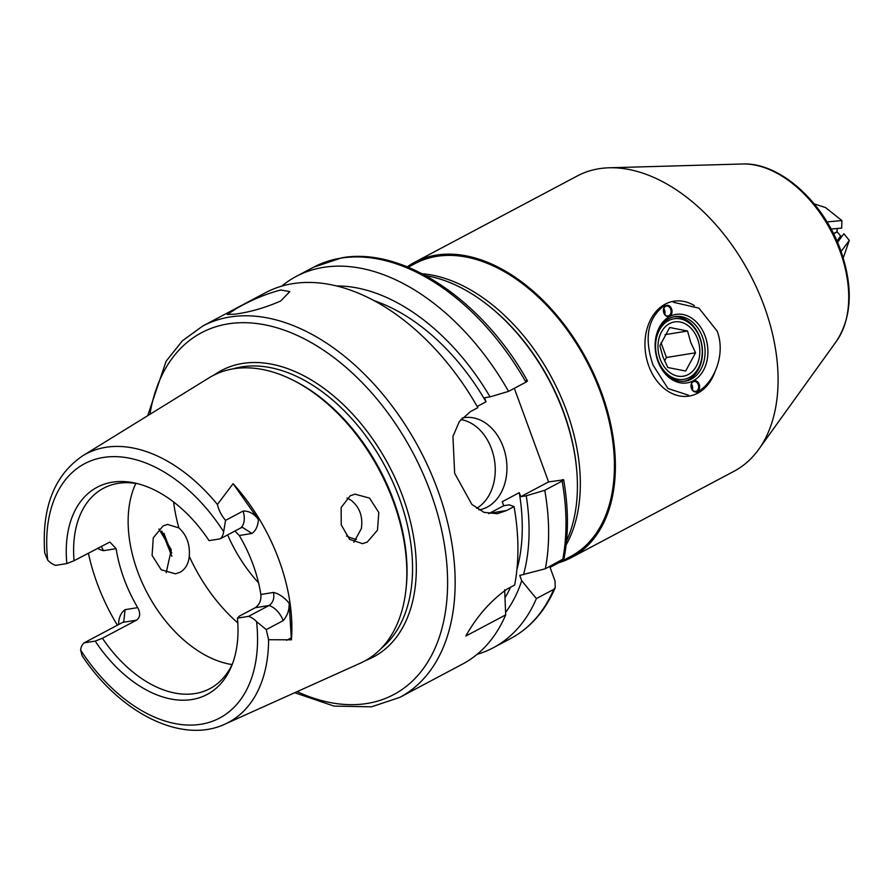 <?xml version="1.0" encoding="UTF-8"?>
<svg xmlns="http://www.w3.org/2000/svg" width="894" height="894" viewBox="0 0 894 894"><rect width="100%" height="100%" fill="white"/><g stroke="black" fill="none" stroke-linecap="round" stroke-linejoin="round"><path stroke-width="1.34" d="M233.669 368.764A161.624 102.922 -118 0 0 209.006 377.86L82.594 455.873A151.969 96.775 62 0 1 105.794 447.313A151.969 96.775 62 0 1 217.41 504.473L233.099 483.676A153.6 97.815 -118 0 1 291.422 639.813L268.591 639.724A151.969 96.775 62 0 1 224.964 724.118L360.416 663.136A161.624 102.922 -118 0 0 388.264 488.783A161.624 102.922 -118 0 0 233.669 368.764M478.927 509.915A46.711 35.201 80.8 0 0 487.241 507.088A46.711 35.201 80.8 0 0 504.954 452.476A46.711 35.201 80.8 0 0 463.964 417.699A46.711 35.201 80.8 0 0 462.142 418.057M235.379 314.107C250.186 312.084 265.283 307.726 280.66 301.021L289.812 291.6L280.828 289.991C266.635 293.634 252.142 299.646 237.357 308.005L227.143 314.543L235.379 314.107M367.233 542.099L362.606 543.641L349.621 539.395L341.24 524.912L341.139 507.513L350.269 495.734L355.052 494.17L369.602 498.137L378.799 512.519L377.48 530.164L367.233 542.099M178.889 527.907L167.502 524.42L163.099 525.918L153.265 537.819L152.092 555.42L161.222 569.802L175.47 573.825L180.063 572.294C185.427 569.21 188.5 563.879 189.282 556.314C190.12 544.412 186.656 534.947 178.889 527.907A133.463 84.986 62 0 1 173.592 501.947M488.649 305.759L489.621 306.53A164.82 104.956 62 0 1 576.753 470.691L576.854 471.92A166.82 106.23 -118 0 0 488.649 305.759A166.82 106.23 -118 0 0 425.767 275.643M566.55 540.881A166.82 106.23 -118 0 0 576.854 471.92M346.503 535.975A56.724 36.118 -118 0 0 356.46 539.406M258.567 582.877A113.437 72.235 62 0 1 227.657 534.88M237.804 622.917A133.463 84.986 62 0 1 189.282 556.314M232.027 664.566A113.437 72.235 62 0 1 147.409 593.37A113.437 72.235 62 0 1 135.866 483.386M281.655 286.169A210.191 133.854 62 0 1 296.16 276.447A210.191 133.854 62 0 1 323.449 267.362A210.191 133.854 62 0 1 508.563 391.371L525.929 382.151C527.929 381 527.941 380.553 525.985 380.799M232.865 662.756A113.437 72.235 62 0 1 209.867 688.648A113.437 72.235 62 0 1 195.138 693.554A113.437 72.235 62 0 1 102.43 638.249L136.514 620.157L122.69 622.392L84.058 642.898L95.2 641.099A117.293 74.694 62 0 0 191.897 699.533A117.293 74.694 62 0 0 231.926 665.237A117.293 74.694 62 0 0 237.435 618.156L239.301 616.178L255.203 607.741C259.428 604.825 261.316 600.41 260.858 594.488A113.437 72.235 -118 0 0 239.279 535.506L234.898 531.036M122.69 622.392L123.774 621.654L125.071 609.663L137.71 607.629C140.637 613.139 140.246 617.318 136.514 620.157M137.71 607.629A113.437 72.235 62 0 1 116.119 548.648L103.492 550.682L101.234 546.301M82.594 455.873C54.255 475.284 41.627 507.613 44.7 552.838L47.706 560.113A19.221 12.237 62 0 0 55.696 565.366L66.838 563.566L74.057 560.728L109.861 542.043L116.119 548.648M74.057 560.728A113.437 72.235 62 0 1 103.492 488.258A113.437 72.235 62 0 1 118.22 483.352A113.437 72.235 62 0 1 137.832 483.721M505.691 614.893A210.191 133.854 62 0 1 462.556 664.063L399.741 697.409A210.191 133.854 62 0 0 429.254 469.126A210.191 133.854 62 0 0 229.926 317.001A210.191 133.854 62 0 0 202.647 326.087L265.462 292.74A210.191 133.854 62 0 1 292.751 283.655A210.191 133.854 62 0 1 477.865 407.664L470.49 411.575L459.337 421.555L452.934 436.428L454.655 473.295L471.82 504.361L484 512.363L497.366 513.692L506.686 510.496L514.061 506.585A210.191 133.854 62 0 1 514.653 585.056L507.099 589.068C490.549 600.768 476.793 616.435 465.808 636.059L505.691 614.893L504.652 589.761M117.371 625.208A154.93 98.664 62 0 1 88.383 553.129M166.195 572.663L171.302 549.765L158.953 528.991M549.709 566.45L555.029 580.988L555.23 587.626C545.295 610.881 530.421 627.856 510.63 638.551A210.191 133.854 62 0 0 553.755 589.369L555.23 587.626M514.329 388.309L548.581 481.911L563.645 479.843C568.562 508.116 568.685 534.344 564.013 558.526L545.351 568.763L519.749 575.412L521.694 580.72L536.389 598.6A210.191 133.854 62 0 1 493.253 647.77A210.191 133.854 62 0 1 477.072 654.352M260.858 594.488L273.497 592.443C274.559 598.365 273.072 602.724 269.027 605.506L248.577 616.357A19.221 12.237 62 0 1 256.556 621.621L266.267 629.611L268.591 639.724M224.964 724.118C181.784 744.479 119.83 712.976 82.058 655.604L80.605 649.994A19.221 12.237 62 0 1 84.058 642.898M248.577 616.357L237.435 618.156M102.43 638.249L95.2 641.099M562.181 479.72C564.148 479.475 564.125 479.922 562.125 481.073A210.191 133.854 62 0 1 562.728 559.543M523.459 574.808A192.825 122.791 62 0 0 526.242 495.801L544.759 490.292A210.191 133.854 62 0 1 545.351 568.763M521.694 580.72A192.825 122.791 62 0 1 505.602 612.379M526.242 495.801L520.744 496.684L548.581 481.911M516.922 569.5A183.505 116.857 62 0 0 519.28 492.661L520.744 496.684M510.53 587.246A183.505 116.857 62 0 1 505.032 597.695M519.28 492.661L502.238 501.702L503.702 505.725L509.2 504.842L514.061 506.585M544.759 490.292L562.125 481.073M553.755 589.369L536.389 598.6M477.184 406.479L486.023 401.797A183.505 116.857 62 0 0 374.251 300.719M217.41 504.473C218.639 510.027 221.343 515.335 225.545 520.375L223.668 531.729A19.221 12.237 62 0 1 220.203 538.836L209.062 540.635A117.293 74.694 62 0 0 135.251 483.106A117.293 74.694 62 0 0 66.838 563.566M336.602 285.946A192.825 122.791 62 0 1 490.046 396.88L508.563 391.371M490.046 396.88L484.548 397.763L486.023 401.797M346.928 498.025L350.973 500.159C359.611 507.032 363.076 516.497 361.366 528.566L353.845 542.278M291.422 639.813L289.108 603.126C289.421 609.887 287.443 615.72 283.174 620.637L266.267 629.611M220.203 538.836L240.654 527.985A19.221 12.237 -118 0 0 243.056 511.077C248.957 510.82 254.075 513.637 258.388 519.548L233.099 483.676M488.761 513.648A53.383 40.23 80.8 0 0 489.51 513.268L503.702 505.725M243.056 511.077L225.545 520.375M240.654 527.985L242.497 527.371L251.907 533.472L239.279 535.506M476.603 508.384A46.711 35.201 80.8 0 0 494.293 459.114A46.711 35.201 80.8 0 0 460.823 419.577M422.169 273.732A165.826 105.593 62 0 1 566.517 410.692A165.826 105.593 62 0 1 566.125 544.938M688.469 395.182L667.963 388.521L653.045 365.076C643.803 337.798 647.703 317.839 664.745 305.2M558.862 562.717A167.156 106.442 -118 0 0 571.344 557.599L734.041 471.25A167.156 106.442 -118 0 0 758.682 449.414A167.156 106.442 -118 0 0 764.158 306.106A167.156 106.442 -118 0 0 609.194 167.781A167.156 106.442 -118 0 0 577.3 175.95L414.604 262.311A167.156 106.442 -118 0 0 407.251 266.837M550.056 567.388L570.718 556.426A165.826 105.593 -118 0 0 600.6 392.6A165.826 105.593 -118 0 0 415.229 263.484L408.2 267.217M673.484 302.295L698.952 308.162L717.122 331.071C726.196 354.281 713.96 383.738 696.649 392.365M571.344 557.599A167.156 106.442 -118 0 0 601.461 392.455A167.156 106.442 -118 0 0 414.604 262.311M658.006 360.159A30.698 23.132 80.8 0 0 689.319 377.503A30.698 23.132 80.8 0 0 699.812 337.977A30.698 23.132 80.8 0 0 668.5 320.633A30.698 23.132 80.8 0 0 658.006 360.159M673.718 316.834A32.698 24.641 -99.2 0 1 699.879 337.463A32.698 24.641 -99.2 0 1 684.111 381.302M669.729 327.495L687.575 331.026L690.604 342.056L695.543 352.795L685.664 371.032L667.818 367.512L662.89 356.773L659.85 345.732L669.729 327.495M697.644 339.128A27.513 20.73 80.8 0 0 669.584 323.583A27.513 20.73 80.8 0 0 660.174 359.008A27.513 20.73 80.8 0 0 688.235 374.552A27.513 20.73 80.8 0 0 697.644 339.128M661.024 342.693L666.443 357.488L664.566 360.941M666.443 357.488L695.543 352.795M665.035 334.658L687.575 331.026M663.851 312.989A5.677 4.269 -99.2 0 1 665.784 305.681A5.677 4.269 -99.2 0 1 671.573 308.888A5.677 4.269 -99.2 0 1 669.628 316.197A5.677 4.269 -99.2 0 1 663.851 312.989M670.69 309.201A5.006 3.766 80.8 0 0 666.477 306.061A5.006 3.766 80.8 0 0 663.873 312.822A5.006 3.766 80.8 0 0 668.075 315.951A5.006 3.766 80.8 0 0 670.69 309.201M664.711 314.364A5.006 3.766 80.8 0 0 664.622 310.173A5.006 3.766 80.8 0 0 663.784 308.631M691.453 388.409A5.677 4.269 -99.2 0 1 693.386 381.112A5.677 4.269 -99.2 0 1 699.175 384.308A5.677 4.269 -99.2 0 1 697.231 391.617A5.677 4.269 -99.2 0 1 691.453 388.409M698.281 384.621A5.006 3.766 80.8 0 0 694.079 381.492A5.006 3.766 80.8 0 0 691.464 388.242A5.006 3.766 80.8 0 0 695.677 391.371A5.006 3.766 80.8 0 0 698.281 384.621M691.386 384.051A5.006 3.766 -99.2 0 1 692.224 385.605A5.006 3.766 -99.2 0 1 692.314 389.784M657.883 361.187A34.698 26.149 -99.2 0 1 669.74 316.498A34.698 26.149 -99.2 0 1 705.142 336.11A34.698 26.149 -99.2 0 1 693.275 380.799A34.698 26.149 -99.2 0 1 657.883 361.187M657.939 360.673A32.698 24.641 -99.2 0 1 675.004 316.577A32.698 24.641 -99.2 0 1 702.483 337.038A32.698 24.641 -99.2 0 1 685.419 381.135A32.698 24.641 -99.2 0 1 657.939 360.673M714.921 371.87A48.041 36.207 -99.2 0 1 682.781 396.355A48.041 36.207 -99.2 0 1 649.2 367.121M648.787 366.015A48.041 36.207 -99.2 0 1 654.386 313.57A48.041 36.207 -99.2 0 1 694.392 305.625M814.188 203.877L825.486 207.542L841.913 220.583L826.984 221.902M831.074 229.032L841.645 228.104L841.913 220.583M833.487 233.647L837.041 231.758L837.153 228.495M837.533 242.386L843.869 233.781L849.3 240.374L843.444 257.338M849.3 240.374L841.098 251.505M836.952 241.045L840.639 236.038L837.242 231.926L836.505 232.049M840.639 236.038L842.036 236.362M837.242 231.926L833.588 233.859M214.258 374.944A162.149 103.257 62 0 1 242.587 363.445A162.149 103.257 62 0 1 398.981 486.928A162.149 103.257 62 0 1 365.78 660.409M381.213 648.385A159.478 101.558 -118 0 0 388.622 473.205A159.478 101.558 -118 0 0 241.671 366.886A159.478 101.558 -118 0 0 232.865 368.898M294.796 381.056A159.478 101.558 62 0 1 405.854 590.286M149.935 414.313A204.86 130.457 62 0 1 228.104 323.874A204.86 130.457 62 0 1 430.517 492.236A204.86 130.457 62 0 1 367.021 703.477A204.86 130.457 62 0 1 297.121 691.632M296.16 276.447L313.537 267.228A210.191 133.854 62 0 1 340.815 258.142A210.191 133.854 62 0 1 525.929 382.151M47.706 560.113A143.979 91.68 62 0 1 103.324 457.471A143.979 91.68 62 0 1 223.668 531.729M256.556 621.621A143.979 91.68 62 0 1 200.949 724.252A143.979 91.68 62 0 1 80.605 649.994M171.726 552.883A204.86 130.457 62 0 1 163.948 533.293M283.174 620.637A19.221 12.237 -118 0 0 269.027 605.506L255.203 607.741M258.388 519.548A29.223 18.606 62 0 1 251.907 533.472M273.497 592.443A29.223 18.606 62 0 1 289.108 603.126M489.51 513.268L506.686 510.496M286.695 640.283L291.299 637.835M103.492 550.682A29.223 18.606 62 0 1 97.468 548.301M118.589 623.587A29.223 18.606 62 0 1 125.071 609.663M742.523 163.993C779.68 162.138 823.586 201.943 840.617 250.175C853.345 286.784 851.982 317.102 836.527 341.106A105.123 66.938 -118 0 0 839.969 250.979A105.123 66.938 -118 0 0 742.523 163.993L609.194 167.781M294.696 692.716L334.021 706.092L371.502 706.819L399.741 697.409M313.537 267.228L341.776 257.818C403.116 246.655 482.604 300.295 527.438 380.878M493.253 647.77L510.63 638.551M171.905 556.314L161.825 531.114M147.666 415.71L166.116 361.232L182.354 340.837L202.647 326.087M836.527 341.106L758.682 449.414"/></g></svg>
